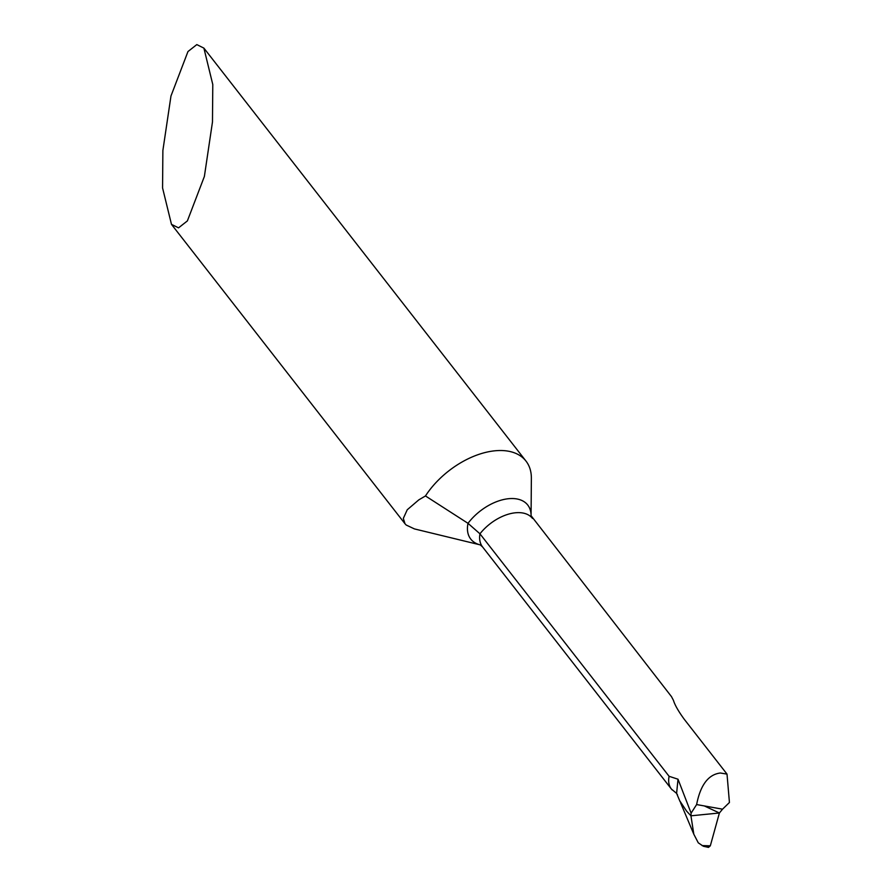 <?xml version="1.0" encoding="UTF-8"?>
<svg xmlns="http://www.w3.org/2000/svg" width="892" height="892" viewBox="0 0 892 892"><rect width="100%" height="100%" fill="white"/><g stroke="black" fill="none" stroke-linecap="round" stroke-linejoin="round"><path stroke-width="1.34" d="M696.619 804.562L691.11 813.136L690.943 815.812L719.398 812.991L722.542 809.178L696.619 804.562C700.443 785.005 708.348 774.49 720.335 773.007L727.013 774.1L684.264 719.287C678.477 711.37 674.876 705.059 673.449 700.365L671.464 696.596L531.075 515.71M691.11 813.136L678.02 779.218L669.089 776.296L479.952 533.806L468.01 523.325L425.462 495.952A66.978 39.739 142 0 1 498.282 450.56A66.978 39.739 142 0 1 525.99 461.086A66.978 39.739 142 0 1 531.364 478.335L531.075 515.52A41.322 24.519 -38 0 0 510.659 498.561A41.322 24.519 -38 0 0 468.01 523.325A41.322 24.519 142 0 0 480.086 544.845L414.423 528.911L406.183 525.02L405.013 523.771L403.318 518.419L407.243 509.767L418.794 499.877L425.462 495.952M690.943 815.812L686.606 811.129L679.749 800.815L686.606 811.129L690.943 815.812L693.82 834.232L698.291 842.851L703.42 846.274L708.482 847.4L710.322 845.817L719.398 812.991L690.943 815.812M722.542 809.178L729.433 802.488L727.013 774.1M676.615 793.389L671.464 789.119M672.111 789.877C669 786.443 667.996 781.916 669.089 776.296M162.567 187.944L162.879 150.48L170.974 96.001L187.967 51.546L196.809 44.6L203.889 48.112L212.787 84.517L212.474 121.97L204.38 176.449L187.387 220.904L178.545 227.85L171.476 224.349L162.567 187.944M704.323 805.933L719.398 812.991L710.322 845.817L708.482 847.4L706.553 845.739M677.452 794.772L676.604 793.378L678.02 779.218M532.502 518.442A36.84 21.854 -38 0 0 517.271 512.655A36.84 21.854 -38 0 0 479.952 533.806A36.84 21.854 142 0 0 482.572 546.941L671.397 789.041M710.322 845.817L702.049 845.583M676.604 793.378L680.117 801.696M203.889 48.112L525.99 461.086M171.476 224.349L405.013 523.771M480.264 544.889L482.572 546.941M680.574 802.778L693.82 834.232"/></g></svg>
